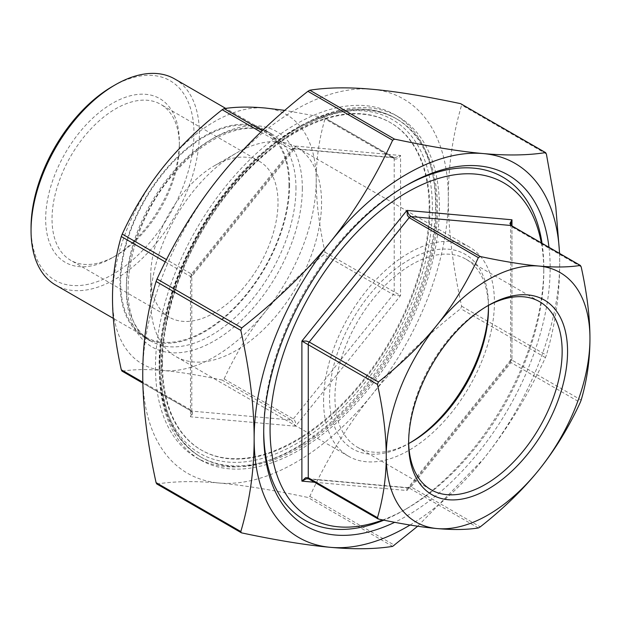 <?xml version="1.0" encoding="UTF-8"?>
<svg xmlns="http://www.w3.org/2000/svg" width="621" height="621" viewBox="0 0 621 621"><rect width="100%" height="100%" fill="white"/><g stroke="black" fill="none" stroke-linecap="round" stroke-linejoin="round"><path stroke-width="0.47" stroke-dasharray="3.1 2.33" d="M162.477 363.689A189.056 109.156 -60 0 1 245 173.43A189.056 109.156 -60 0 1 390.694 122.779A189.056 109.156 -60 0 1 390.694 341.084A189.056 109.156 -60 0 1 201.631 450.233A189.056 109.156 -60 0 1 162.477 363.689M161.204 368.098A195.359 112.789 -60 0 1 246.483 171.497A195.359 112.789 -60 0 1 397.029 119.154A195.359 112.789 -60 0 1 397.029 344.74A195.359 112.789 -60 0 1 201.662 457.53A195.359 112.789 -60 0 1 161.204 368.098M156.74 483.922L157.028 483.984C174.703 481.213 195.405 480.895 219.135 483.022A216.069 124.743 -60 0 1 142.745 374.347A216.069 124.743 -60 0 1 219.135 177.459A216.069 124.743 -60 0 1 371.917 89.253A216.069 124.743 -60 0 1 448.308 197.928A216.069 124.743 -60 0 1 371.917 394.816A216.069 124.743 -60 0 1 219.135 483.022C242.803 485.125 272.394 489.938 307.9 497.46L309.809 496.358C327.484 458.127 348.187 424.283 371.917 394.816C395.585 365.319 425.175 336.598 460.681 308.668L461.636 306.207C452.725 265.609 448.277 229.514 448.308 197.928C448.277 166.312 452.725 135.347 461.636 105.042L461.186 103.87M559.606 253.446L559.715 262.248C559.738 293.865 555.298 324.83 546.379 355.134L545.424 357.595C527.749 395.825 507.047 429.67 483.324 459.136L417.669 526.228M478.356 527.966L409.161 488.013L407.5 487.749L406.879 488.595L406.926 490.505L408.106 487.656L411.071 486.911L480.266 526.864M314.505 482.253L406.926 490.505L511.968 359.838L510.648 359.272L511.968 360.118A2.701 1.56 -60 0 1 511.013 362.579L510.136 360.731L511.968 359.838L511.968 225.943M581.171 266.813L511.968 226.859L510.679 224.569M308.653 478.845L378.414 519.04M121.957 371.079L191.447 411.094C193.123 412.445 192.805 414.347 190.492 416.807L191.804 412.569L191.804 277.315L192.316 275.864L191.447 274.016A2.701 1.56 120 0 0 190.492 276.477L191.804 277.315L190.492 276.756L192.308 275.879L294.408 148.939L293.298 148.582A2.701 1.56 120 0 0 291.389 149.684L294.346 148.939L295.526 146.09L295.503 148.233L294.338 148.947M122.244 371.141C133.833 369.324 147.565 369.122 163.432 370.535C179.322 371.963 198.906 375.138 222.186 380.068L224.096 378.965C235.693 353.9 249.417 331.49 265.291 311.726C281.173 291.986 300.758 272.953 324.038 254.633L324.993 252.173C319.155 225.547 316.229 201.646 316.213 180.47A144.041 83.167 -60 0 1 265.291 311.726A144.041 83.167 -60 0 1 163.432 370.535A144.041 83.167 -60 0 1 112.502 298.08A144.041 83.167 -60 0 1 163.432 166.824A144.041 83.167 -60 0 1 265.291 108.023A144.041 83.167 -60 0 1 316.213 180.47C316.229 159.31 319.155 138.786 324.993 118.914L324.038 117.555L284.791 110.367M324.038 117.555L393.24 157.509L394.591 157.905L400.561 155.467C398.441 158.534 396.322 159.659 394.195 158.867A2.701 1.56 120 0 0 393.636 157.625A2.701 1.56 120 0 0 393.24 157.509L293.298 148.582L262.318 130.697M324.993 252.173L400.561 295.518L396.128 295.534L393.24 294.587A2.701 1.56 120 0 0 394.195 292.126L394.195 158.867L324.993 118.914M224.096 378.965L293.298 418.919C295.169 420.363 295.914 422.785 295.526 426.192L291.389 420.021A2.701 1.56 120 0 0 293.298 418.919L393.24 294.587L324.038 254.633M165.31 261.938L190.492 276.477L190.492 409.736A2.701 1.56 120 0 0 191.043 410.97L191.804 412.569L190.492 409.736L142.83 382.218M289.611 184.81A119.923 69.234 -60 0 1 237.261 305.493A119.923 69.234 -60 0 1 144.848 337.622A119.923 69.234 -60 0 1 144.848 199.147A119.923 69.234 -60 0 1 264.771 129.905A119.923 69.234 -60 0 1 289.611 184.81M382.8 519.956A193.558 111.749 120 0 0 406.934 508.498A193.558 111.749 120 0 0 543.794 271.439A193.558 111.749 120 0 0 541.31 242.889M429.212 208.959A189.056 109.156 -60 0 1 346.689 399.218A189.056 109.156 -60 0 1 200.994 449.868A189.056 109.156 -60 0 1 161.84 363.324A189.056 109.156 -60 0 1 244.364 173.057A189.056 109.156 -60 0 1 390.058 122.407A189.056 109.156 -60 0 1 429.212 208.959M179.345 145.555A90.029 51.978 120 0 0 160.699 104.344A90.029 51.978 120 0 0 91.326 128.462A90.029 51.978 120 0 0 52.032 219.066A90.029 51.978 120 0 0 70.678 260.277A90.029 51.978 120 0 0 115.692 255.821A90.029 51.978 120 0 0 179.345 145.555L179.345 141.883A94.532 54.578 -60 0 1 112.51 257.653A94.532 54.578 -60 0 1 45.667 219.066A94.532 54.578 -60 0 1 112.502 103.288A94.532 54.578 -60 0 1 179.345 141.883M31.05 227.503A115.196 66.509 120 0 0 112.502 274.529A115.196 66.509 120 0 0 193.962 133.445A115.196 66.509 120 0 0 112.502 86.42M150.701 276.035A90.029 51.978 -60 0 1 214.361 165.768A90.029 51.978 -60 0 1 259.376 161.313A90.029 51.978 -60 0 1 259.376 265.268A90.029 51.978 -60 0 1 169.347 317.246A90.029 51.978 -60 0 1 150.701 276.035L150.701 301.177A120.823 69.754 -60 0 1 236.135 153.201A120.823 69.754 -60 0 1 296.543 147.216A120.823 69.754 -60 0 1 296.543 286.723A120.823 69.754 -60 0 1 175.727 356.485A120.823 69.754 -60 0 1 150.701 301.177M408.641 441.616A108.559 62.674 -60 0 1 408.626 440.072A108.559 62.674 -60 0 1 485.389 307.116A108.559 62.674 -60 0 1 486.732 306.355M488.409 305.439A108.559 62.674 120 0 0 465.983 259.198A108.559 62.674 120 0 0 382.326 288.284A108.559 62.674 120 0 0 334.944 397.533A108.559 62.674 120 0 0 357.424 447.229A108.559 62.674 120 0 0 408.688 443.526M174.718 78.96A119.022 68.714 -60 0 1 199.372 133.445A119.022 68.714 -60 0 1 147.418 253.221A119.022 68.714 -60 0 1 55.704 285.109M288.975 185.174A119.022 68.714 -60 0 1 237.02 304.95A119.022 68.714 -60 0 1 145.298 336.838A119.022 68.714 -60 0 1 145.298 199.403A119.022 68.714 -60 0 1 264.321 130.689A119.022 68.714 -60 0 1 288.975 185.174M410.365 442.61A112.385 64.887 -60 0 1 408.998 443.417A112.385 64.887 -60 0 1 329.526 397.533A112.385 64.887 -60 0 1 408.998 259.889A112.385 64.887 -60 0 1 488.471 305.773A112.385 64.887 -60 0 1 488.455 307.348M323.564 400.98A120.823 69.754 -60 0 1 376.303 279.388A120.823 69.754 -60 0 1 469.406 247.018A120.823 69.754 -60 0 1 469.406 386.526A120.823 69.754 -60 0 1 348.591 456.288A120.823 69.754 -60 0 1 323.564 400.98M410.046 525.04A216.069 124.743 120 0 0 483.324 459.136A216.069 124.743 120 0 0 559.715 262.248A216.069 124.743 120 0 0 559.513 253.399M263.708 431.3A198.06 114.349 -60 0 1 263.7 429.476A198.06 114.349 -60 0 1 403.743 186.905A198.06 114.349 -60 0 1 405.327 185.997M542.048 243.316A198.06 114.349 -60 0 1 543.794 267.76A198.06 114.349 -60 0 1 403.751 510.338A198.06 114.349 -60 0 1 383.879 520.173M548.987 247.321A202.562 116.95 -60 0 1 550.159 267.76A202.562 116.95 -60 0 1 394.692 522.308M263.7 429.476L263.7 433.155M159.294 369.2A198.06 114.349 -60 0 1 245.753 169.882A198.06 114.349 -60 0 1 398.372 116.818A198.06 114.349 -60 0 1 398.379 345.517A198.06 114.349 -60 0 1 200.319 459.866A198.06 114.349 -60 0 1 159.294 369.2M435.577 205.279A198.06 114.349 120 0 0 394.552 114.613A198.06 114.349 120 0 0 241.934 167.678A198.06 114.349 120 0 0 155.475 366.995A198.06 114.349 120 0 0 196.492 457.661A198.06 114.349 120 0 0 349.118 404.605A198.06 114.349 120 0 0 435.577 205.279M159.931 367.36A195.359 112.789 -60 0 1 245.21 170.759A195.359 112.789 -60 0 1 395.748 118.417A195.359 112.789 -60 0 1 395.756 344.003A195.359 112.789 -60 0 1 200.389 456.792A195.359 112.789 -60 0 1 159.931 367.36M159.931 365.156A192.657 111.229 120 0 0 364.279 383.413A192.657 111.229 120 0 0 364.279 110.949A192.657 111.229 120 0 0 159.931 365.156M309.809 496.358L394.552 545.285M392.643 546.387L307.9 497.46M545.424 357.595L460.681 308.668M461.636 306.207L546.379 355.134M546.379 153.969L461.636 105.042M157.028 483.984L241.771 532.911M308.816 478.97A2.701 1.56 120 0 0 309.211 479.086L409.161 488.013A2.701 1.56 120 0 0 411.071 486.911L511.013 362.579L580.216 402.532M511.409 225.625A2.701 1.56 -60 0 1 511.968 226.859L511.968 360.118L581.171 400.071M260.882 132.071L291.389 149.684L191.447 274.016L166.49 259.609M295.526 146.09L400.561 155.467L400.561 295.518L295.526 426.192L190.492 416.807L190.492 276.756L295.526 146.09M142.853 383.149L191.051 410.97A2.701 1.56 120 0 0 191.447 411.094L291.389 420.021L222.186 380.068M295.976 188.481A119.923 69.234 120 0 0 271.136 133.585A119.923 69.234 120 0 0 151.214 202.819A119.923 69.234 120 0 0 151.214 341.294A119.923 69.234 120 0 0 243.626 309.165A119.923 69.234 120 0 0 295.976 188.481M302.342 188.481A124.425 71.834 -60 0 1 170.371 352.658A124.425 71.834 -60 0 1 170.371 176.698A124.425 71.834 -60 0 1 302.342 188.481M397.029 119.154L395.748 118.417C360.273 97.28 305.85 112.688 258.693 156.088C200.963 207.437 158.223 297.552 159.139 366.258C159.613 409.945 173.368 440.118 200.389 456.792L201.662 457.53M408.075 487.687L307.869 478.69M510.648 224.026L510.648 359.28L510.144 360.716L408.106 487.656M394.591 157.905L294.377 148.9M394.529 157.889L324.542 117.742M264.771 129.905L271.136 133.585C249.122 119.698 209.215 133.67 177.521 169.642C124.037 225.734 111.85 323.595 151.214 341.294L144.848 337.622M115.692 255.821L112.51 257.653M259.376 161.313L160.699 104.344M169.347 317.246L70.678 260.277M408.626 440.072L408.626 443.2M485.389 307.116L488.09 305.555M357.424 447.229L431.114 489.775M465.983 259.198L539.672 301.736M264.321 130.689L225.71 108.396M145.298 336.838L113.332 318.387M488.471 308.893L488.471 305.773M411.707 441.849L408.998 443.417M543.794 271.439L543.794 267.76M406.934 508.498L403.751 510.338M403.743 186.905L406.926 185.066M398.372 116.818L394.552 114.613M200.319 459.866L196.492 457.661M390.694 122.779L390.058 122.407M201.631 450.233L200.994 449.868M469.406 247.018L296.543 147.216M348.591 456.288L175.727 356.485M214.361 165.768L236.135 153.201"/><path stroke-width="0.93" d="M417.669 526.228L392.643 546.387C374.968 549.158 354.265 549.476 330.535 547.342A216.069 124.743 120 0 0 410.046 525.04M559.513 253.399A216.069 124.743 120 0 0 483.324 153.573A216.069 124.743 120 0 0 330.535 241.779A216.069 124.743 120 0 0 254.144 438.667C254.175 407.081 249.735 370.985 240.816 330.388L241.771 327.927C277.276 299.997 306.867 271.276 330.535 241.779C354.265 212.312 374.968 178.468 392.643 140.237L394.552 139.135C430.058 146.657 459.649 151.47 483.324 153.573C507.047 155.7 527.749 155.382 545.424 152.611L546.379 153.969L555.779 206.715L559.606 253.446M545.712 152.673L460.681 103.684C425.175 96.162 395.585 91.349 371.917 89.253C348.187 87.119 327.484 87.437 309.809 90.208L307.9 91.31C272.394 119.24 242.803 147.961 219.135 177.459C195.405 206.925 174.703 240.769 157.028 279L156.073 281.46C147.154 311.765 142.714 342.73 142.745 374.347C142.714 405.932 147.154 442.02 156.073 482.626L156.74 483.922L241.266 532.725L240.816 531.553C249.735 501.248 254.175 470.283 254.144 438.667A216.069 124.743 120 0 0 330.535 547.342C306.867 545.246 277.276 540.433 241.771 532.911L241.266 532.725M480.266 526.864L478.356 527.966C466.767 529.783 453.035 529.985 437.168 528.572C421.279 527.151 401.694 523.977 378.414 519.04L377.459 517.681C383.304 497.809 386.231 477.285 386.239 456.125C386.231 434.948 383.304 411.048 377.459 384.422L378.414 381.962C401.694 363.642 421.279 344.608 437.168 324.861C453.035 305.105 466.767 282.695 478.356 257.63L480.266 256.527C503.546 261.457 523.13 264.631 539.02 266.06C554.887 267.472 568.619 267.271 580.216 265.454L581.171 266.813C587.016 293.438 589.942 317.331 589.95 338.515C589.942 359.675 587.016 380.199 581.171 400.071L580.216 402.532C568.619 427.597 554.887 450.008 539.02 469.771C523.13 489.519 503.546 508.552 480.266 526.864M437.168 528.572A144.041 83.167 120 0 0 539.02 469.771A144.041 83.167 120 0 0 589.95 338.515A144.041 83.167 120 0 0 539.02 266.06A144.041 83.167 120 0 0 437.168 324.861A144.041 83.167 120 0 0 386.239 456.125A144.041 83.167 120 0 0 437.168 528.572M510.679 224.569L511.968 219.787L509.934 223.506L511.013 225.501A2.701 1.56 -60 0 1 511.409 225.625L580.503 265.516M480.266 256.527L411.071 216.574L408.874 214.478L406.926 210.403L407.384 215.34L409.161 217.676L478.356 257.63M378.414 381.962L309.211 342.008L306.324 341.061L301.891 341.076L377.459 384.422M377.459 517.681L308.257 477.728L305.579 477.728L301.891 481.128L306.324 478.791L308.653 478.845M284.791 110.367L265.291 108.023C249.417 106.61 235.693 106.812 224.096 108.628L222.186 109.731C198.906 128.042 179.322 147.076 163.432 166.824C147.565 186.587 133.833 208.998 122.244 234.063L121.289 236.523C115.444 256.395 112.517 276.919 112.502 298.08C112.517 319.264 115.444 343.157 121.289 369.782L121.957 371.079L142.853 383.149M541.31 242.889A193.558 111.749 120 0 0 393.885 200.668A193.558 111.749 120 0 0 270.065 429.476A193.558 111.749 120 0 0 382.8 519.956M115.211 84.852L112.502 86.42A115.196 66.509 120 0 0 31.05 227.503L31.05 230.624A119.022 68.714 -60 0 1 115.211 84.852A119.022 68.714 -60 0 1 174.718 78.96L225.71 108.396M486.732 306.355A108.559 62.674 -60 0 1 539.672 301.736A108.559 62.674 -60 0 1 562.152 351.439A108.559 62.674 -60 0 1 514.762 460.689A108.559 62.674 -60 0 1 431.114 489.775A108.559 62.674 -60 0 1 408.641 441.616M567.563 351.439A112.385 64.887 120 0 0 488.09 305.555A112.385 64.887 120 0 0 408.626 443.2A112.385 64.887 120 0 0 488.098 489.084A112.385 64.887 120 0 0 567.563 351.439M408.688 443.526A108.559 62.674 120 0 0 411.707 441.849A108.559 62.674 120 0 0 488.471 308.893A108.559 62.674 120 0 0 488.409 305.439M113.332 318.387L55.704 285.109A119.022 68.714 -60 0 1 31.05 230.624M488.455 307.348A112.385 64.887 -60 0 1 410.365 442.61M405.327 185.997A198.06 114.349 -60 0 1 542.048 243.316M383.879 520.173A198.06 114.349 -60 0 1 263.708 431.3M394.692 522.308A202.562 116.95 -60 0 1 263.7 433.155A202.562 116.95 -60 0 1 406.926 185.066A202.562 116.95 -60 0 1 548.987 247.321M460.681 103.684L545.424 152.611M394.552 139.135L309.809 90.208M307.9 91.31L392.643 140.237M241.771 327.927L157.028 279M156.073 281.46L240.816 330.388M240.816 531.553L156.073 482.626M511.968 225.943L511.968 219.787L406.926 210.403L301.891 341.076L301.891 481.128L314.505 482.253M377.91 518.853L308.816 478.97A2.701 1.56 120 0 1 308.257 477.728L308.257 344.469A2.701 1.56 120 0 1 309.211 342.008L409.161 217.676A2.701 1.56 120 0 1 411.071 216.574L511.013 225.501L580.216 265.454M222.186 109.731L260.882 132.071M262.318 130.697L224.096 108.628M121.289 236.523L165.31 261.938M166.49 259.609L122.244 234.063M142.83 382.218L121.289 369.782M510.648 224.026L511.409 225.625M307.954 478.706L308.816 478.97"/></g></svg>
